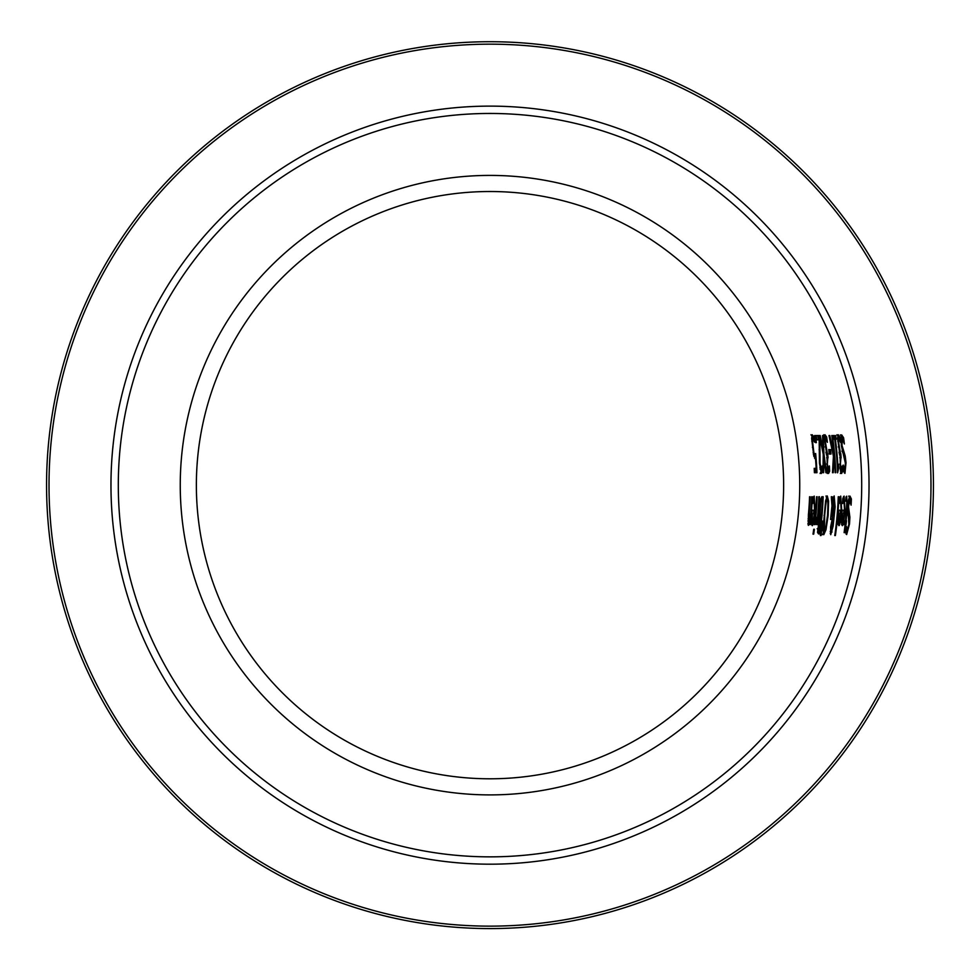 <?xml version="1.0" encoding="UTF-8"?>
<svg xmlns="http://www.w3.org/2000/svg" width="980" height="980" viewBox="0 0 980 980"><rect width="100%" height="100%" fill="white"/><g stroke="black" fill="none" stroke-linecap="round" stroke-linejoin="round"><path stroke-width="1.47" d="M815.507 468.342A325.936 325.936 0 0 1 815.703 472.703L814.405 472.703A324.637 324.637 0 0 0 814.209 468.342L814.907 468.342M814.49 454.451A325.936 325.936 0 0 1 814.846 458.432M813.4 454.402L815.654 453.544A327.185 327.185 0 0 1 816.952 472.703L814.405 472.703M810.987 434.752L812.543 436.86A326.132 326.132 0 0 1 812.861 439.065M814.209 468.342L816.156 468.342A326.585 326.585 0 0 0 815.495 458.432L813.817 456.313L811.648 438.391L812.249 434.752L813.804 436.86A327.381 327.381 0 0 1 814.539 442.127L812.886 439.065L812.518 441.319L813.89 452.736L813.106 452.736M813.89 452.736L814.821 454.451M815.495 458.432L814.637 458.432M812.518 441.319L811.808 441.319M812.886 439.065L811.697 439.065M813.804 436.86L812.543 436.86M843.449 496.774L844.025 500.216M843.878 510.2L843.572 513.777M843.939 500.192L842.58 503.573A353.07 353.07 0 0 0 842.812 498.452L844.086 496.101L845.103 510.531C843.841 521.936 842.849 526.897 842.102 525.403L841.428 522.303L841.918 512.76A352.996 352.996 0 0 0 842.114 510.2L844.527 510.2L843.939 500.192L842.739 500.192M842.42 521.556L841.575 524.496M842.114 510.2L843.278 510.2M842.555 521.556L844.258 513.777L842.408 513.777L842.555 521.556L841.428 521.556M842.114 519.388L841.489 519.388M843.008 513.777L841.845 513.777M845.826 530.266L847.173 530.29L848.827 524.447L847.798 507.334L848.631 499.445L849.954 496.076L851.387 498.967A361.645 361.645 0 0 1 851.093 505.166L849.844 500.351L848.472 500.376M847.235 530.278L846.01 534.002M847.431 512.246L848.643 518.249M848.705 496.076L850.138 498.967A360.395 360.395 0 0 1 850.077 500.474M849.844 500.351L848.496 506.55L849.893 517.22L849.525 523.933L846.647 534.566L845.581 532.152A358.668 358.668 0 0 0 846.304 526.248L846.304 526.248M846.353 526.248L847.173 530.29M849.893 517.22L848.631 517.22M849.391 513.937L848.141 513.937M851.387 498.967L850.138 498.967M840.093 496.774L840.656 500.216M840.509 510.2L840.203 513.777M840.571 500.192L839.211 503.573A349.701 349.701 0 0 0 839.444 498.452L840.717 496.101L841.734 510.531C840.46 521.936 839.456 526.897 838.721 525.403L838.047 522.303L838.549 512.76A349.64 349.64 0 0 0 838.745 510.2L841.159 510.2L840.571 500.192L839.382 500.192M839.039 521.556L838.194 524.496M838.745 510.2L839.909 510.2M839.174 521.556L840.889 513.777L839.039 513.777L839.174 521.556L838.047 521.556M838.733 519.388L838.108 519.388M839.627 513.777L838.464 513.777M845.238 520.735A357.014 357.014 0 0 1 844.821 524.631M845.985 497.411L846.193 500.29M846.389 500.29L845.838 501.197A356.205 356.205 0 0 0 846.01 496.97L846.683 496.186L847.296 505.288A357.872 357.872 0 0 1 846.095 520.735L846.487 520.735A358.264 358.264 0 0 1 846.083 524.631L845.679 524.631A357.872 357.872 0 0 1 844.699 532.642L844.111 532.642A357.284 357.284 0 0 0 845.091 524.631L844.001 524.631A356.205 356.205 0 0 0 844.417 520.735L845.507 520.735A357.284 357.284 0 0 0 846.585 507.456L846.793 502.03L845.875 500.29M846.083 524.631L844.429 524.631M838.843 496.738A349.027 349.027 0 0 1 835.377 535.558L834.776 535.558A348.439 348.439 0 0 0 838.255 496.738L838.255 496.738M830.905 531.552L830.268 533.61M832.204 518.543L832.241 519.51M833.527 496.872L833.943 500.033M832.633 519.51L831.224 531.552L832.755 522.94L832.633 519.51L831.91 519.51M831.224 531.552L830.219 531.552M832.682 504.259L833.257 516.007L834.384 508.155L833.858 500.021L832.682 504.259L831.885 504.259M833.858 500.021L832.841 500.021M833.257 516.007L832.461 516.007M832.155 508.694L830.575 519.449A342.29 342.29 0 0 0 830.807 517.036L831.983 505.925L831.31 496.738L832.106 496.738L832.522 502.066L834.176 495.954L835.119 506.942L833.135 526.076L830.758 534.688L830.599 526.971L832.51 517.722L831.653 508.694M831.187 519.449L830.575 519.449M832.057 532.005L830.795 532.005M833.392 517.783L832.486 517.783M832.522 502.066L831.738 502.066M832.106 496.738L831.31 496.738M826.018 529.653L823.8 534.688L822.992 529.653L825.577 501.013L827.279 495.954L828.578 501.013L828.161 515.321L826.018 529.653L825.038 529.653M826.03 495.954L827.328 501.013M824.756 529.653L822.539 534.688M824.401 530.413L825.944 526.554L827.512 515.321C828.137 503.316 828.002 498.293 827.108 500.229C826.544 498.906 825.736 503.928 824.682 515.321L824.401 530.413L822.98 530.339M827.108 500.229L825.699 500.29M821.926 496.738A332.122 332.122 0 0 1 821.742 500.952M820.811 514.684A332.122 332.122 0 0 1 820.419 518.812M819.121 529.69A332.122 332.122 0 0 1 818.52 533.904L817.528 532.397L819.501 517.575A331.093 331.093 0 0 0 819.513 517.391L820.383 499.739L821.84 496.738L823.176 496.738A333.372 333.372 0 0 1 819.795 533.904L818.545 533.904L819.795 533.904M818.753 513.716L819.488 514.684L821.436 514.684A332.759 332.759 0 0 0 822.379 500.952L819.942 502.52M821.877 500.952L820.15 501.086M817.185 528.722L817.908 529.69L819.758 529.69A332.759 332.759 0 0 0 821.044 518.812L819.501 520.049L818.447 528.722L817.626 528.722M820.346 518.812L819.133 518.812M818.447 528.722L819.17 529.69M820.75 502.52L820.003 513.716L819.182 513.716M820.003 513.716L820.738 514.684M822.796 521.103L821.044 535.558L820.346 535.558L822.367 521.103M821.044 535.558L820.346 535.558M817.136 496.738A327.332 327.332 0 0 1 814.944 524.631L814.356 524.631A326.744 326.744 0 0 0 816.548 496.738L816.548 496.738M816.022 519.596L817.565 516.521A329.06 329.06 0 0 0 818.864 496.738L819.452 496.738A329.648 329.648 0 0 1 817.283 524.631L816.683 524.631A329.06 329.06 0 0 0 817.161 520.466L815.433 524.471A327.798 327.798 0 0 0 815.985 519.596L815.985 519.596M817.161 520.466L815.887 520.564M816.597 519.572A328.398 328.398 0 0 1 816.499 520.466M812.151 510.2L814.564 510.2L814.037 500.192L812.653 503.573A323.18 323.18 0 0 0 812.91 498.452L814.184 496.101L815.139 510.531C813.78 521.96 812.739 526.909 812.016 525.403L811.367 522.303L811.942 512.76A323.118 323.118 0 0 0 812.151 510.2L813.314 510.2M813.914 510.2L813.584 513.777M812.359 521.556L811.489 524.496M813.559 496.774L814.111 500.216M813.02 513.777L811.857 513.777M812.077 519.388L812.506 521.556L813.449 519.351L814.27 513.777L812.42 513.777L812.077 519.388L811.452 519.388M812.506 521.556L811.379 521.556M814.037 500.192L812.837 500.192M814.392 529.261A327.369 327.369 0 0 1 813.694 534.149L813.008 534.149A326.707 326.707 0 0 0 813.719 529.261L814.392 529.261L813.719 529.261M813.694 534.149L813.008 534.149M810.166 496.738L810.166 496.738A320.374 320.374 0 0 1 809.198 512.638L809.027 520.956L810.301 517.575A321.942 321.942 0 0 0 811.734 496.738L812.322 496.738A322.53 322.53 0 0 1 810.105 524.631L809.505 524.631A321.942 321.942 0 0 0 809.872 521.519L808.623 521.519L807.9 524.03M809.308 520.674A321.281 321.281 0 0 1 809.211 521.519M809.027 520.956L807.924 520.956M809.872 521.519L808.341 525.403L808.402 514.831A319.786 319.786 0 0 0 809.578 496.738M843.596 437.766A356.757 356.757 0 0 1 844.368 443.965L842.286 439.15L841.992 445.349L845.226 456.019L846.01 462.732L844.956 473.365L843.486 470.951A353.78 353.78 0 0 0 843.204 465.059L844.748 469.089L845.397 463.246L841.44 446.133L840.889 438.244L841.649 434.875L843.596 437.766L842.335 437.766A355.507 355.507 0 0 1 842.531 439.273M840.387 434.875L842.335 437.766M842.286 439.15L840.901 439.175M844.172 452.736L842.91 452.736L844.16 457.048M841.918 451.045L842.91 452.736M845.226 456.019L843.976 456.019M844.821 469.077L844.233 472.801M844.748 469.089L843.413 469.077M840.191 469.175L841.477 469.175L842.482 465.929A353.008 353.008 0 0 1 842.727 471.196L841.477 471.196L840.35 473.487M839.517 453.642A350.938 350.938 0 0 1 839.639 455.026M839.248 453.642L840.779 453.642A352.188 352.188 0 0 1 841.122 457.758L839.762 457.758M837.618 439.065L838.868 439.065L838.427 441.135L837.692 441.135M836.981 434.752L838.586 437.043A351.881 351.881 0 0 1 838.856 439.065L840.485 442.311M841.391 469.175A351.759 351.759 0 0 1 841.477 471.196M842.727 471.196L841.6 473.487L840.546 471.38L840.068 456.202A351.257 351.257 0 0 0 840.032 455.835L837.557 438.183L838.243 434.752L839.848 437.043L838.586 437.043M839.848 437.043A353.131 353.131 0 0 1 840.522 442.311M838.427 441.135L840.509 453.642M840.914 457.758L840.399 463.993L841.477 469.175M835.707 435.537A349.248 349.248 0 0 1 836.222 439.334L835.377 439.334A348.402 348.402 0 0 1 837.778 464.238L838.623 464.238A349.248 349.248 0 0 1 838.807 467.644L837.582 472.826A347.802 347.802 0 0 0 834.776 439.334L833.943 439.334A346.981 346.981 0 0 0 833.417 435.537L834.446 435.537A347.998 347.998 0 0 1 834.972 439.334M833.417 435.537L834.446 435.537M838.623 464.238L837.177 464.238M838.807 467.644L837.361 467.693M837.373 464.238A347.998 347.998 0 0 1 837.557 467.644M833.221 452.821A344.74 344.74 0 0 1 833.478 455.627M832.412 435.537L831.787 435.537L832.412 435.537A345.989 345.989 0 0 1 835.769 472.703L835.156 472.703A345.377 345.377 0 0 0 834.115 455.627L833.331 455.627M835.769 472.703L835.156 472.703M834.115 455.627L833.245 472.703L832.486 472.703L833.417 456.104L828.994 435.537L829.803 435.537L833.588 452.821L833.625 450.384A345.377 345.377 0 0 0 831.787 435.537M833.245 472.703L832.486 472.703M833.588 452.821L832.792 452.821M829.803 435.537L828.994 435.537M829.239 454.059A340.66 340.66 0 0 0 828.798 449.538L829.313 449.538A341.175 341.175 0 0 1 829.754 454.059L831.003 454.059A342.424 342.424 0 0 0 830.562 449.538M827.12 469.175L828.418 469.175L829.374 465.929A339.962 339.962 0 0 1 829.668 471.196L828.418 471.196L827.292 473.487M826.41 453.642A337.892 337.892 0 0 1 826.544 455.026M826.14 453.642L827.671 453.642A339.141 339.141 0 0 1 828.027 457.758L826.667 457.758M824.45 439.065L825.699 439.065L825.27 441.135L824.535 441.135M823.788 434.752L825.405 437.043A338.835 338.835 0 0 1 825.687 439.065L827.328 442.311M828.333 469.175A338.713 338.713 0 0 1 828.418 471.196M829.668 471.196L828.541 473.487L827.488 471.38L826.973 456.202A338.21 338.21 0 0 0 826.936 455.835L824.388 438.183L825.05 434.752L826.667 437.043L825.405 437.043M826.667 437.043A340.085 340.085 0 0 1 827.377 442.311M825.27 441.135L827.402 453.642M827.818 457.758L827.316 463.993L828.418 469.175M819.501 435.537L820.223 435.537L819.501 435.537L823.249 454.389L822.98 472.703L823.653 472.703L822.98 472.703M820.223 435.537L823.237 450.359L822.539 450.359M823.237 450.359L822.526 435.537L823.2 435.537L822.526 435.537M823.2 435.537L823.96 454.144L823.212 454.144M823.96 454.144L826.593 472.703L825.895 472.703L823.923 458.15L823.653 472.703M823.923 458.15L823.286 458.15M826.593 472.703L825.895 472.703M817.908 439.836L816.867 439.836A329.99 329.99 0 0 0 816.23 435.537L817.871 435.537A331.608 331.608 0 0 1 818.496 439.836M821.117 469.175A331.51 331.51 0 0 1 821.216 471.257L820.113 473.487M816.23 435.537L819.133 435.537A332.857 332.857 0 0 1 819.88 440.804L820.064 463.001L821.228 469.175L822.171 465.953M822.196 465.953A332.759 332.759 0 0 1 822.465 471.257L821.216 471.257M821.228 469.175L819.99 469.175M822.465 471.257L821.363 473.487L819.452 463.271L819.17 439.836L816.867 439.836M819.88 440.804L819.17 440.804M819.133 435.537L817.871 435.537M815.348 435.537A329.109 329.109 0 0 1 816.352 442.642L815.605 442.642A328.374 328.374 0 0 0 814.601 435.537L815.348 435.537L814.601 435.537M816.352 442.642L815.605 442.642M490 113.46A371.69 371.69 0 0 0 168.107 671.006A371.69 371.69 0 0 0 811.893 671.006A371.69 371.69 0 0 0 490 113.46M490 928.587A443.426 443.426 0 0 0 874.025 263.436A443.426 443.426 0 0 0 105.975 263.436A443.426 443.426 0 0 0 490 928.587A443.426 443.426 0 0 0 874.025 263.436A443.426 443.426 0 0 0 105.975 263.436A443.426 443.426 0 0 0 490 928.587M490 191.517A293.632 293.632 0 0 1 783.633 485.149A293.632 293.632 0 0 1 490 778.794A293.632 293.632 0 0 1 196.368 485.149A293.632 293.632 0 0 1 490 191.517M799.741 485.149A309.741 309.741 0 0 0 335.123 216.911A309.741 309.741 0 0 0 335.123 753.399A309.741 309.741 0 0 0 799.741 485.149M813.045 447.37L812.408 447.37M845.103 510.531L843.854 510.531M849.525 523.933L848.876 523.933M848.68 512.246L847.614 512.246M848.496 506.55L847.859 506.55M841.734 510.531L840.485 510.531M831.273 526.493L830.66 526.493M833.135 526.076L832.522 526.076M835.119 506.942L834.458 506.942M828.578 501.013L827.598 501.013M828.161 515.321L827.512 515.321M823.861 526.554L823.139 526.554M824.682 515.321L824.033 515.321M819.501 520.049L818.839 520.049M818.692 524.839L818.055 524.839M820.076 507.934L819.439 507.934M815.139 510.531L813.89 510.531M808.708 518.873L808.059 518.873M841.992 445.349L841.355 445.349M843.168 451.045L842.09 451.045M846.01 462.732L845.373 462.732M838.856 446.917L838.219 446.917M839.689 452.307L838.966 452.307M840.399 463.993L839.762 463.993M840.865 468.036L840.068 468.036M825.723 446.917L825.087 446.917M826.569 452.307L825.858 452.307M827.316 463.993L826.691 463.993M827.794 468.036L826.998 468.036M820.579 467.668L819.819 467.668M820.064 463.001L819.439 463.001M819.831 449.747L819.109 449.747M490 926.137A440.988 440.988 0 0 1 108.094 264.661A440.988 440.988 0 0 1 871.906 264.661A440.988 440.988 0 0 1 490 926.137M490 864.189A379.027 379.027 0 0 0 818.251 295.642A379.027 379.027 0 0 0 161.749 295.642A379.027 379.027 0 0 0 490 864.189"/></g></svg>
